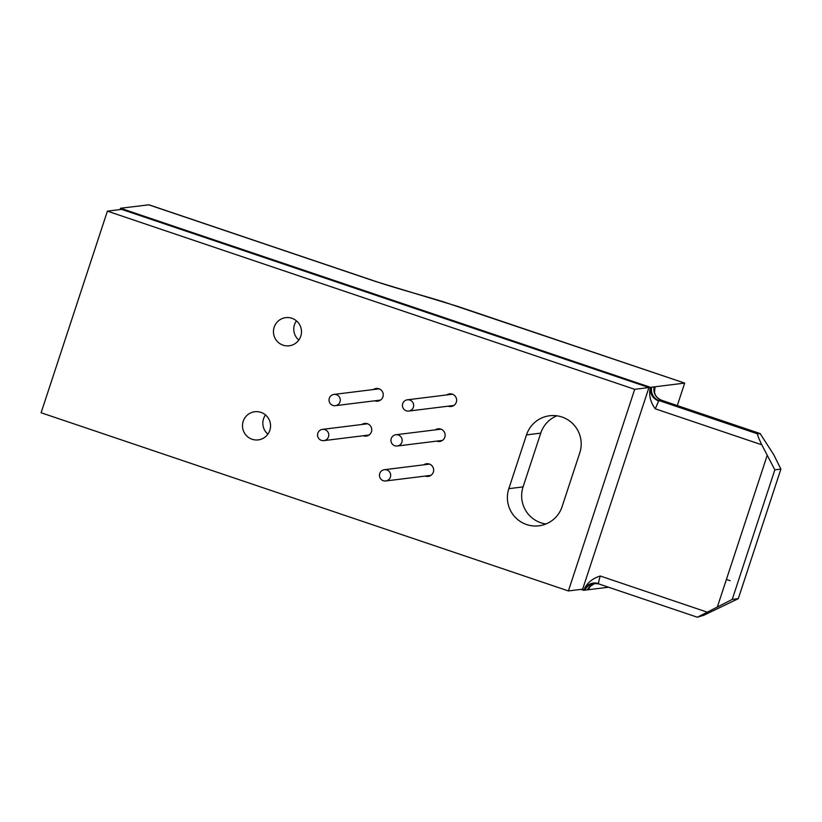 <?xml version="1.0" encoding="UTF-8"?>
<svg xmlns="http://www.w3.org/2000/svg" width="822" height="822" viewBox="0 0 822 822"><rect width="100%" height="100%" fill="white"/><g stroke="black" fill="none" stroke-linecap="round" stroke-linejoin="round"><path stroke-width="1.23" d="M423.772 464.82A6.381 6.309 82.9 0 1 433.338 472.116A6.381 6.309 82.9 0 1 425.169 476.072M361.875 424.491A6.381 6.309 82.9 0 1 371.431 431.786A6.381 6.309 82.9 0 1 363.273 435.742M435.27 429.875A6.381 6.309 82.9 0 1 444.825 437.17A6.381 6.309 82.9 0 1 436.657 441.126M373.363 389.546A6.381 6.309 82.9 0 1 382.929 396.841A6.381 6.309 82.9 0 1 374.76 400.797M446.757 394.93A6.381 6.309 82.9 0 1 456.313 402.225A6.381 6.309 82.9 0 1 448.154 406.181M252.097 439.256A14.18 14.025 82.9 0 1 254.779 411.74A14.18 14.025 82.9 0 1 270.479 427.235A14.18 14.025 82.9 0 1 252.097 439.256M265.496 414.946A14.18 14.025 -97.1 0 0 267.88 434.15M283.035 345.158A14.18 14.025 82.9 0 1 285.707 317.652A14.18 14.025 82.9 0 1 301.417 333.146A14.18 14.025 82.9 0 1 283.035 345.158M296.434 320.857A14.18 14.025 -97.1 0 0 298.818 340.061M379.733 473.534A5.672 5.61 82.9 0 1 384.367 469.701A5.672 5.61 82.9 0 1 390.388 477.13A5.672 5.61 82.9 0 1 385.765 480.962A5.672 5.61 82.9 0 1 379.733 473.534M317.837 433.204A5.672 5.61 82.9 0 1 322.471 429.372A5.672 5.61 82.9 0 1 328.492 436.801A5.672 5.61 82.9 0 1 323.858 440.623A5.672 5.61 82.9 0 1 317.837 433.204M391.231 438.588A5.672 5.61 82.9 0 1 395.855 434.756A5.672 5.61 82.9 0 1 401.886 442.185A5.672 5.61 82.9 0 1 397.252 446.007A5.672 5.61 82.9 0 1 391.231 438.588M329.324 398.249A5.672 5.61 82.9 0 1 333.958 394.426A5.672 5.61 82.9 0 1 339.979 401.855A5.672 5.61 82.9 0 1 335.355 405.678A5.672 5.61 82.9 0 1 329.324 398.249M402.718 403.633A5.672 5.61 82.9 0 1 407.352 399.811A5.672 5.61 82.9 0 1 413.374 407.239A5.672 5.61 82.9 0 1 408.74 411.062A5.672 5.61 82.9 0 1 402.718 403.633M697.395 617.23L732.238 599.423L738.3 598.673L703.838 615.246L697.344 617.23L598.755 583.918L593.885 583.414A11.344 11.22 82.9 0 1 598.704 583.877M761.799 444.805L655.268 408.811C650.469 402.277 648.784 395.413 650.202 388.21L650.49 387.326L654.178 386.874A11.344 11.22 -97.1 0 0 661.566 400.273L760.144 433.584L773.769 454.751L780.9 469.095L774.838 469.845L761.799 444.805C758.583 438.136 757.206 434.499 757.678 433.893L760.227 433.595L661.638 400.283C657.281 398.29 654.898 395.505 654.487 391.93L655.072 386.761L684.675 383.093L677.287 405.565M556.884 415.809A28.349 28.051 -97.1 0 0 540.742 433.132L523.069 486.901A28.349 28.051 -97.1 0 0 545.952 523.984M738.3 598.673L780.9 469.095M526.501 434.9A28.349 28.051 82.9 0 1 549.651 415.757A28.349 28.051 82.9 0 1 579.767 452.901L562.084 506.66A28.349 28.051 82.9 0 1 538.944 525.803A28.349 28.051 82.9 0 1 508.828 488.669L526.501 434.9L540.742 433.132M774.838 469.845L732.238 599.423M568.413 590.936L41.1 412.757L107.394 211.141L634.697 389.32L568.413 590.936L582.654 589.179L629.498 446.695L648.938 387.552L634.697 389.32M717.462 606.646L767.132 455.573M654.178 386.874L655.072 386.761L654.466 391.745M661.566 400.273L658.628 401.044L655.268 408.811M650.202 388.21L650.829 387.285C649.781 393.646 652.38 398.228 658.628 401.044M587.442 589.836A11.344 11.22 82.9 0 1 595.128 583.332L589.898 586.548A11.344 10.439 -143.3 0 0 588.336 589.734L584.093 590.258A11.344 10.881 172 0 1 598.611 583.579L598.611 583.579A8.508 1.11 108.7 0 1 600.286 576.017L706.817 612.02M648.938 387.552L121.635 209.374L107.394 211.141M584.052 589.425L583.764 590.299L584.052 589.425C587.165 582.808 592.58 578.339 600.286 576.017M148.597 204.77L375.726 281.525L457.535 306.349L684.675 383.093L442.924 301.653C415.028 293.166 393.964 287.782 371.544 280.014L148.957 204.801L120.526 208.254L650.49 387.326M608.547 587.227L588.336 589.734L590.967 585.017M120.094 209.559L120.526 208.254M583.764 590.299L581.031 589.374M726.391 579.5L730.131 580.671M523.069 486.901L508.828 488.669M757.678 433.893L659.1 400.581A11.344 11.22 -97.1 0 1 651.712 387.183M654.518 392.135L654.692 391.2M584.976 590.145A11.344 11.22 82.9 0 1 593.885 583.414L596.351 583.117M429.516 464.111L384.367 469.701M367.619 423.782L322.471 429.372M441.003 429.166L395.855 434.756M379.106 388.827L333.958 394.426M452.501 394.211L407.352 399.811M453.888 405.472L408.74 411.062M380.504 400.088L335.355 405.678M442.4 440.417L397.252 446.007M369.006 435.033L323.858 440.623M430.913 475.363L385.765 480.962M654.415 391.21L654.487 391.93"/></g></svg>
